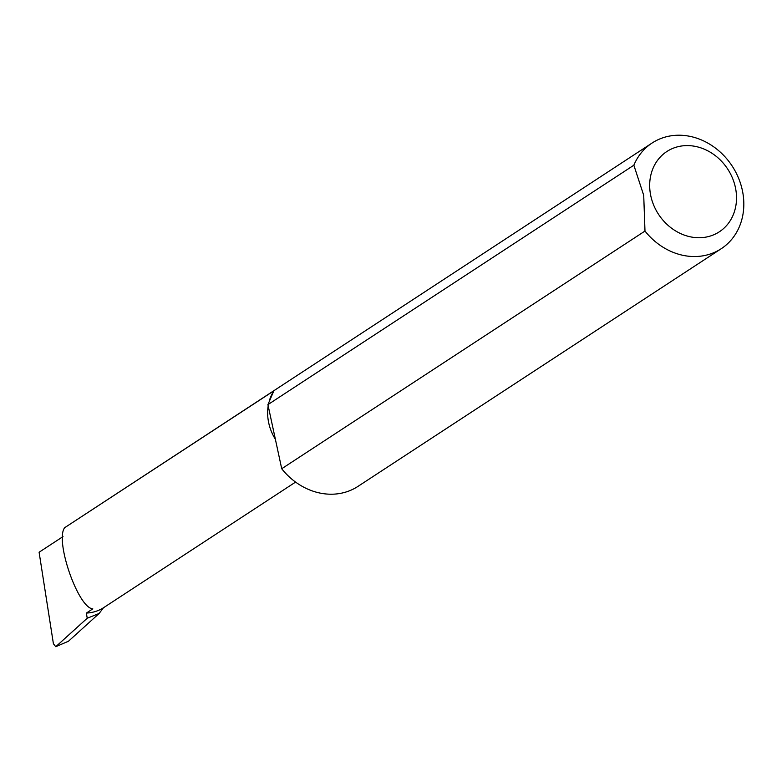 <?xml version="1.0" encoding="UTF-8"?>
<svg xmlns="http://www.w3.org/2000/svg" width="782" height="782" viewBox="0 0 782 782"><rect width="100%" height="100%" fill="white"/><g stroke="black" fill="none" stroke-linecap="round" stroke-linejoin="round"><path stroke-width="1.17" d="M63.01 536.599L39.1 552.239L53.411 643.762L55.757 646.704L68.337 641.279M650.38 193.701A47.956 41.329 56.8 0 0 700.877 237.689A47.956 41.329 56.8 0 0 735.813 189.615A47.956 41.329 56.8 0 0 685.315 145.638A47.956 41.329 56.8 0 0 650.38 193.701M643.713 195.324L644.984 231.052A63.146 54.427 56.8 0 0 721.219 248.725A63.146 54.427 56.8 0 0 742.9 193.193A63.146 54.427 56.8 0 0 652.071 143.038A63.146 54.427 56.8 0 0 633.85 165.217L643.713 195.324M86.362 613.078L87.232 618.23L99.158 613.45L103.4 607.819A45.63 39.325 56.8 0 1 86.362 613.078L92.814 608.865C78.073 607.946 54.691 540.509 64.671 527.694L652.071 143.038M644.984 231.052L281.716 468.731L267.923 404.626L273.876 390.824L64.671 527.694M274.717 390.619L273.876 390.824A45.63 39.325 56.8 0 0 269.751 399.475M267.923 404.626L633.85 165.217M721.219 248.725L357.961 486.394A63.146 54.427 -123.2 0 1 281.716 468.731M68.386 641.279L55.757 646.704M87.232 618.23L55.913 646.577M295.586 482.083L103.938 607.467A45.63 39.325 -123.2 0 1 103.4 607.819M68.601 641.113L99.158 613.45M268.089 406.523A45.63 39.325 56.8 0 0 275.186 438.976"/></g></svg>
